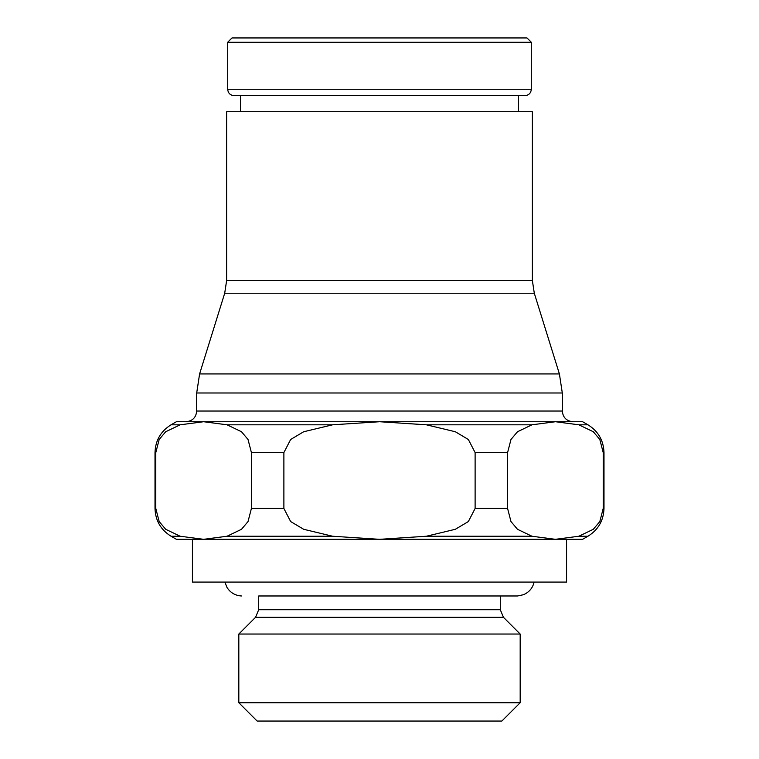 <?xml version="1.0" encoding="UTF-8"?>
<svg xmlns="http://www.w3.org/2000/svg" width="759" height="759" viewBox="0 0 759 759"><rect width="100%" height="100%" fill="white"/><g stroke="black" fill="none" stroke-linecap="round" stroke-linejoin="round"><path stroke-width="1.14" d="M531.3 89.258L227.7 89.258L227.7 42.229L231.979 37.95L527.021 37.95L531.3 42.229L531.3 89.258C530.958 93.12 528.814 95.264 524.886 95.681L518.473 95.681L518.473 111.715M227.7 42.229L531.3 42.229M240.527 111.715L240.527 95.681L234.114 95.681L524.886 95.681M379.5 95.681L518.473 95.681M226.628 280.536L226.628 111.715L532.372 111.715L532.372 280.536L226.628 280.536L224.702 293.24L534.298 293.24L559.402 373.931L199.598 373.931L224.702 293.24M562.305 411.036L196.695 411.036L196.695 392.991L562.305 392.991L562.305 411.036C562.931 417.526 566.499 421.093 572.988 421.729L555.398 421.729L582.608 421.729L587.959 424.812L578.851 424.812L555.398 421.729L531.945 424.812L517.486 431.748L510.978 439.489L507.591 452.582L507.591 508.454L510.978 521.556L517.486 529.289L531.945 536.234L555.398 539.317L566.575 539.317L566.575 582.077L192.425 582.077L192.425 539.317L379.5 539.317L426.406 536.234L455.324 529.289L468.35 521.556L475.115 508.454L475.115 452.582L468.35 439.489L455.324 431.748L426.406 424.812L379.5 421.729L332.594 424.812L303.676 431.748L290.65 439.489L283.885 452.582L283.885 508.454L290.65 521.556L303.676 529.289L332.594 536.234L379.5 539.317L555.398 539.317L578.851 536.234L593.31 529.289L599.828 521.556L603.206 508.454L603.206 452.582L599.828 439.489L593.31 431.748L578.851 424.812M186.012 421.729L203.602 421.729L186.012 421.729C192.501 421.093 196.069 417.526 196.695 411.036M258.705 595.976L517.534 595.976L500.295 595.976L500.295 609.724L258.705 609.724L258.705 595.976L500.295 595.976M238.819 634.031L255.574 617.276L503.426 617.276L520.181 634.031L520.181 702.72L501.851 721.05L257.149 721.05L238.819 702.72L238.819 634.031L520.181 634.031M238.819 702.72L520.181 702.72M379.5 539.317L176.392 539.317L171.041 536.234L180.149 536.234L203.602 539.317L227.055 536.234L241.514 529.289L248.022 521.556L251.409 508.454L251.409 452.582L248.022 439.489L241.514 431.748L227.055 424.812L203.602 421.729L180.149 424.812L165.69 431.748L159.172 439.489L155.794 452.582L155.794 508.454L159.172 521.556L165.69 529.289L180.149 536.234M578.851 536.234L587.959 536.234L582.608 539.317L555.398 539.317M155.794 508.454L155.007 508.454L155.007 452.582L155.794 452.582M603.206 452.582L603.993 452.582L603.993 508.454L603.206 508.454M180.149 424.812L171.041 424.812L176.392 421.729L555.398 421.729M426.406 424.812L531.945 424.812M475.115 452.582L507.591 452.582M251.409 452.582L283.885 452.582M227.055 424.812L332.594 424.812M475.115 508.454L507.591 508.454M251.409 508.454L283.885 508.454M426.406 536.234L531.945 536.234M227.055 536.234L332.594 536.234M562.305 392.991L559.402 373.931M517.534 595.976L523.435 594.724C529.099 592.286 532.666 588.064 534.137 582.077M258.705 609.724L255.574 617.276M603.993 452.582C603.595 440.476 598.244 431.216 587.959 424.812M171.041 424.812C160.756 431.216 155.405 440.476 155.007 452.582M587.959 536.234C598.244 529.829 603.595 520.57 603.993 508.454M155.007 508.454C155.405 520.57 160.756 529.829 171.041 536.234M503.426 617.276L500.295 609.724M224.863 582.077L227.007 587.466C230.394 592.732 235.214 595.568 241.466 595.976M199.598 373.931L196.695 392.991M534.298 293.24L532.372 280.536M227.7 89.258C228.042 93.12 230.186 95.264 234.114 95.681"/></g></svg>
